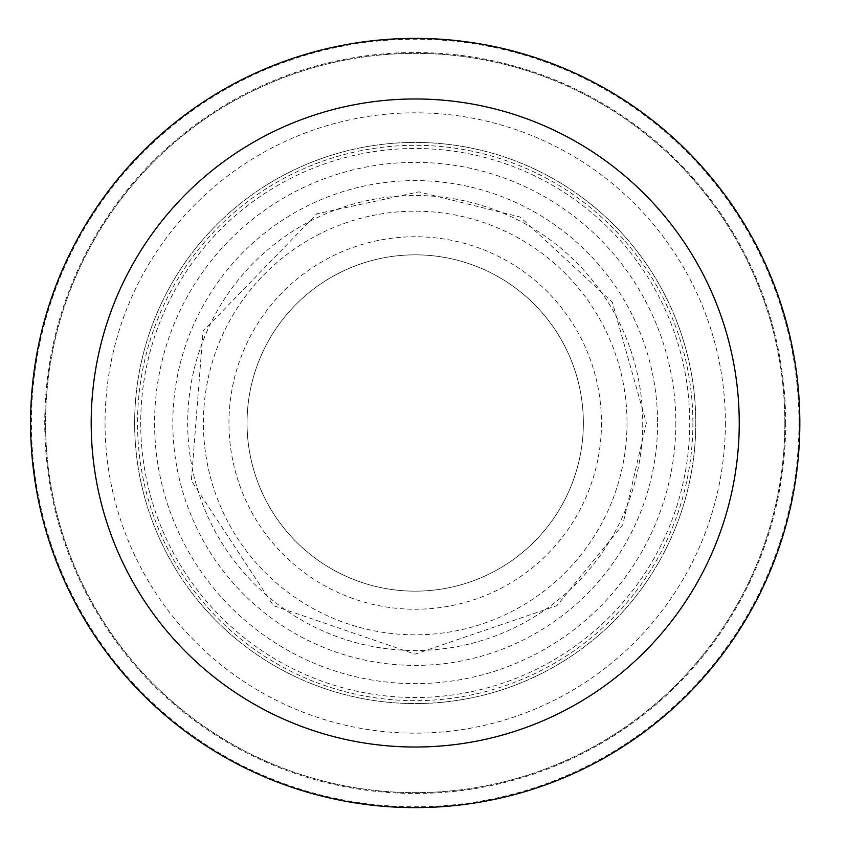 <?xml version="1.0" encoding="UTF-8"?>
<svg xmlns="http://www.w3.org/2000/svg" width="846" height="846" viewBox="0 0 846 846"><rect width="100%" height="100%" fill="white"/><g stroke="black" fill="none" stroke-linecap="round" stroke-linejoin="round"><path stroke-width="0.63" stroke-dasharray="4.23 3.17" d="M784.845 423A369.628 369.628 0 0 1 230.398 743.116A369.628 369.628 0 0 1 230.398 102.884A369.628 369.628 0 0 1 784.845 423A369.628 369.628 0 0 1 230.398 743.116A369.628 369.628 0 0 1 230.398 102.884A369.628 369.628 0 0 1 784.845 423M725.382 423A310.175 310.175 0 0 1 260.124 691.616A310.175 310.175 0 0 1 260.124 154.384A310.175 310.175 0 0 1 725.382 423M247.053 423A168.153 168.153 0 0 1 415.206 254.847A168.153 168.153 0 0 1 583.359 423A168.153 168.153 0 0 1 415.206 591.153A168.153 168.153 0 0 1 247.053 423M583.359 423A168.153 168.153 0 0 1 331.135 568.628A168.153 168.153 0 0 1 331.135 277.372A168.153 168.153 0 0 1 583.359 423M627.023 423A211.807 211.807 0 0 1 309.308 606.434A211.807 211.807 0 0 1 309.308 239.566A211.807 211.807 0 0 1 627.023 423M657.596 423A242.379 242.379 0 0 1 294.017 632.914A242.379 242.379 0 0 1 294.017 213.086A242.379 242.379 0 0 1 657.596 423M695.782 423A280.565 280.565 0 0 1 274.929 665.982A280.565 280.565 0 0 1 274.929 180.018A280.565 280.565 0 0 1 695.782 423A280.565 280.565 0 0 1 274.929 665.982A280.565 280.565 0 0 1 274.929 180.018A280.565 280.565 0 0 1 695.782 423A280.565 280.565 0 0 1 274.929 665.982A280.565 280.565 0 0 1 274.929 180.018A280.565 280.565 0 0 1 695.782 423M689.723 423A274.506 274.506 0 0 1 277.953 660.726A274.506 274.506 0 0 1 277.953 185.274A274.506 274.506 0 0 1 689.723 423M692.895 423A277.678 277.678 0 0 1 276.367 663.476A277.678 277.678 0 0 1 276.367 182.525A277.678 277.678 0 0 1 692.895 423M798.984 423A383.777 383.777 0 0 1 223.323 755.362A383.777 383.777 0 0 1 223.323 90.638A383.777 383.777 0 0 1 798.984 423M785.68 423A370.474 370.474 0 0 1 229.975 743.835A370.474 370.474 0 0 1 229.975 102.165A370.474 370.474 0 0 1 785.68 423M601.464 423A186.257 186.257 0 0 1 322.083 584.3A186.257 186.257 0 0 1 322.083 261.7A186.257 186.257 0 0 1 601.464 423M642.727 423A227.511 227.511 0 0 1 301.451 620.033A227.511 227.511 0 0 1 301.451 225.967A227.511 227.511 0 0 1 642.727 423M675.838 423A260.631 260.631 0 0 1 284.891 648.713A260.631 260.631 0 0 1 284.891 197.287A260.631 260.631 0 0 1 675.838 423M646.376 423L622.804 524.7L556.89 605.662L415.005 654.17L273.522 605.662L191.355 480.687L203.051 331.188L316.785 213.837L418.844 191.862L520.163 217.031L612.314 302.212L646.376 423"/><path stroke-width="1.27" d="M799.83 423A384.613 384.613 0 0 1 222.9 756.091A384.613 384.613 0 0 1 222.9 89.909A384.613 384.613 0 0 1 799.83 423A384.613 384.613 0 0 1 222.9 756.091A384.613 384.613 0 0 1 222.9 89.909A384.613 384.613 0 0 1 799.83 423A384.613 384.613 0 0 1 222.9 756.091A384.613 384.613 0 0 1 222.9 89.909A384.613 384.613 0 0 1 799.83 423M739.235 423A324.018 324.018 0 0 1 253.197 703.608A324.018 324.018 0 0 1 253.197 142.392A324.018 324.018 0 0 1 739.235 423"/></g></svg>
